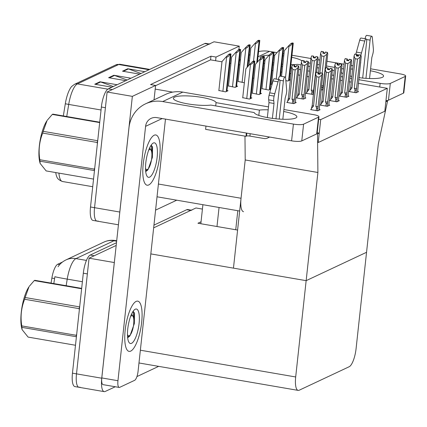 <?xml version="1.0" encoding="UTF-8"?>
<svg xmlns="http://www.w3.org/2000/svg" width="427" height="427" viewBox="0 0 427 427"><rect width="100%" height="100%" fill="white"/><g stroke="black" fill="none" stroke-linecap="round" stroke-linejoin="round"><path stroke-width="0.64" d="M308.918 76.801L307.061 76.481M299.967 75.259L298.105 74.938M291.017 73.716L289.97 73.54M281.991 72.163L281.019 71.998M273.034 70.62L272.063 70.455M264.083 69.078L263.112 68.912M239.889 64.909L238.917 64.744M230.932 63.367L229.961 63.201M221.981 61.824L215.608 60.73L216.009 57.063L210.959 56.193L150.555 84.573L155.599 85.443L155.204 89.104L172.738 92.125M155.204 89.104L154.035 99.838M317.901 172.481L317.512 133.923L319.247 133.107L318.222 142.527L384.807 111.25L387.3 88.325L320.714 119.603L318.222 142.527L384.807 111.25L385.832 101.829L387.567 101.012L378.306 144.102L366.553 252.288L306.148 280.662L295.687 376.966A16.103 4.814 99.8 0 0 298.158 390.39A16.103 4.814 99.8 0 0 299.183 390.225L349.185 366.734A16.103 4.814 99.8 0 0 356.091 348.587L366.553 252.288L306.148 280.662L317.901 172.481L245.21 159.96L241.047 198.267A16.103 4.814 99.8 0 0 243.518 211.696M216.009 57.063L239.253 46.143L214.018 41.793L107.113 92.013L132.354 96.363L155.599 85.443M239.253 46.143L238.88 49.585M98.05 220.94A16.103 4.814 -80.2 0 1 97.02 221.111A16.103 4.814 -80.2 0 1 94.548 207.682L107.113 92.013M119.629 213.826A16.103 4.814 -80.2 0 1 119.79 212.032L132.354 96.363M176.725 200.188L155.583 210.116M215.608 60.73L210.564 59.86L155.572 85.694M210.564 59.86L210.959 56.193M242.733 97.687L249.443 99.069L251.871 97.932L250.857 97.756M340.1 95.76L339.454 96.064L346.521 97.281L348.955 96.144L348.08 95.99M330.493 100.276L329.847 100.58L336.914 101.797L339.342 100.655L338.467 100.505M320.88 104.791L320.234 105.095L327.301 106.312L329.729 105.17L328.854 105.021M311.267 109.307L310.621 109.611L317.688 110.828L320.122 109.686L319.247 109.536M252.346 93.171L259.056 94.554L261.484 93.417L260.47 93.241M270.803 88.848L270.077 88.725M261.954 88.656L268.663 90.038L270.745 89.062M271.567 84.14L271.209 84.306L272.015 84.445M349.713 91.245L349.067 91.549L356.134 92.766L358.563 91.629L357.687 91.474M285.86 80.66L287.889 81.013L290.317 79.87L289.303 79.694M218.87 90.487L225.579 91.874L228.007 90.732L226.993 90.556M306.623 93.081L305.978 93.385L313.413 94.431M297.016 97.596L296.37 97.9L303.437 99.117L305.865 97.975L304.99 97.826M287.403 102.112L286.757 102.416L293.824 103.633L296.253 102.491L295.377 102.341M228.477 85.971L235.186 87.359L237.615 86.217L236.601 86.04M238.09 81.456L244.356 82.769M321.136 89.825L323.025 89.916M252.992 78.082L253.964 78.253M320.714 119.603L318.67 119.25M387.3 88.325L358.322 83.334M351.234 82.112L349.371 81.792M342.278 80.57L340.42 80.249M333.327 79.027L331.464 78.707M150.827 253.905L306.148 280.662L233.457 268.14L245.21 159.96L244.97 136.133M319.247 133.107L317.202 132.754M317.512 133.923L316.871 133.811M387.567 101.012L385.949 100.735M79.993 387.118A16.103 4.814 -80.2 0 1 78.968 387.284A16.103 4.814 -80.2 0 1 76.497 373.86L89.062 258.191L116.192 245.445L94.266 255.746L90.23 255.052L116.491 242.712M153.955 225.114L186.722 209.721L190.757 210.415L153.656 227.847L195.961 207.97L202.425 209.086M115.269 386.75L105.234 391.463A16.103 4.814 -80.2 0 1 104.209 391.634A16.103 4.814 -80.2 0 1 101.738 378.21L114.303 262.541L89.062 258.191M158.668 366.361L136.923 376.577M237.593 230.068L197.957 223.241L201.042 221.789M51.059 283.101L51.87 278.094A14.491 4.334 -80.2 0 1 57.752 264.249L62.486 262.029M118.434 224.799L92.979 220.412A16.103 4.814 -80.2 0 1 90.513 206.988L101.37 107.022A16.103 4.814 -80.2 0 1 108.282 88.875L112.317 89.569L208.814 44.243A16.103 4.814 -80.2 0 1 209.838 44.072M97.02 221.111A16.103 4.814 -80.2 0 1 94.548 207.682L105.41 107.716L101.37 107.022M63.335 115.93L65.31 103.766A19.322 5.781 -80.2 0 1 71.709 86.441L74.565 84.284L115.856 64.888A5.37 5.012 64.8 0 1 118.706 64.514L77.42 83.911A5.37 5.012 -115.2 0 0 74.565 84.284M58.931 173.122A21.473 6.421 99.8 0 0 62.475 181.502C59.15 180.237 57.234 178.582 56.722 176.538A19.322 5.781 -80.2 0 1 55.756 172.572M108.282 88.875L204.773 43.543A16.103 4.814 -80.2 0 1 205.803 43.378L209.347 43.986M113.267 86.532L100.655 81.963A4.297 4.014 -115.2 0 0 99.961 81.781L117.099 84.733M111.895 87.177L94.757 84.226L99.961 81.781M141.022 73.492L128.415 68.923A4.297 4.014 -115.2 0 0 127.721 68.742L144.854 71.693M139.65 74.138L122.517 71.186L127.721 68.742M127.145 80.014L114.537 75.446A4.297 4.014 -115.2 0 0 113.844 75.259L130.977 78.21M125.773 80.655L108.634 77.703L113.844 75.259M190.757 210.415A16.103 4.814 -80.2 0 1 191.787 210.249M104.209 391.634L78.968 387.284A16.103 4.814 -80.2 0 1 76.497 373.86L87.359 273.894L83.318 273.2A16.103 4.814 -80.2 0 1 90.23 255.052M86.435 260.417L75.937 258.607A18.788 17.55 -115.2 0 0 65.961 259.92L103.969 242.066A18.788 17.55 64.8 0 1 113.945 240.753L75.937 258.607A21.473 6.421 99.8 0 0 67.226 279.119A18.788 0.566 -170.8 0 1 54.886 276.712L53.807 283.576M78.968 387.284L74.928 386.59A16.103 4.814 -80.2 0 1 72.457 373.166L83.318 273.2M186.722 209.721A16.103 4.814 -80.2 0 1 187.747 209.55L191.296 210.164M259.648 40.64A2.685 0.523 6.2 0 0 259.792 40.496A2.685 0.523 6.2 0 0 259.776 40.426L258.751 40.25L257.497 40.843L258.522 41.019A2.685 0.523 6.2 0 0 259.125 40.885L259.648 40.64L257.305 62.193M248.968 65.272L250.841 48.011L254.946 43.389L255.453 43.474C256.52 43.565 257.54 42.743 258.522 41.019M254.946 43.389L257.497 40.843M293.125 43.324A2.685 0.523 6.2 0 0 293.269 43.18A2.685 0.523 6.2 0 0 293.253 43.111L292.228 42.935L290.974 43.522L291.999 43.698A2.685 0.523 6.2 0 0 292.602 43.57L293.125 43.324L289.09 80.447M281.532 76.358L284.323 50.696L288.422 46.068L288.93 46.159C289.997 46.244 291.022 45.427 291.999 43.698M288.422 46.068L290.974 43.522M250.035 45.155A2.685 0.523 6.2 0 0 250.179 45.011A2.685 0.523 6.2 0 0 250.163 44.942L249.144 44.766L247.89 45.358L248.914 45.534A2.685 0.523 6.2 0 0 249.517 45.401L250.035 45.155L247.692 66.708M238.063 81.685L241.234 52.526L245.338 47.904L245.84 47.989C246.907 48.08 247.932 47.258 248.914 45.534M245.338 47.904L247.89 45.358M240.422 49.671A2.685 0.523 6.2 0 0 240.566 49.527A2.685 0.523 6.2 0 0 240.556 49.457L239.531 49.281L238.277 49.868L239.301 50.05A2.685 0.523 6.2 0 0 239.905 49.916L240.422 49.671L236.393 86.793M228.456 86.201L231.621 57.042L235.725 52.42L236.227 52.505C237.295 52.596 238.319 51.774 239.301 50.05M235.725 52.42L238.277 49.868M230.815 54.186A2.685 0.523 6.2 0 0 230.959 54.042A2.685 0.523 6.2 0 0 230.943 53.973L229.918 53.797L228.664 54.384L229.689 54.56A2.685 0.523 6.2 0 0 230.292 54.432L230.815 54.186L226.78 91.309M218.843 90.716L222.008 61.557L226.113 56.935L226.62 57.021C227.687 57.111 228.707 56.289 229.689 54.56M226.113 56.935L228.664 54.384M283.512 47.84A2.685 0.523 6.2 0 0 283.656 47.691A2.685 0.523 6.2 0 0 283.645 47.627L282.621 47.45L281.366 48.037L282.391 48.214A2.685 0.523 6.2 0 0 282.994 48.08L283.512 47.84L280.438 76.171M271.54 84.365L274.71 55.211L278.815 50.583L279.317 50.674C280.384 50.76 281.409 49.943 282.391 48.214M278.815 50.583L281.366 48.037M261.932 88.88L265.098 59.727L269.202 55.099L269.704 55.19C270.771 55.275 271.796 54.459 272.778 52.729A2.685 0.523 6.2 0 0 273.381 52.596L273.904 52.356A2.685 0.523 6.2 0 0 274.049 52.206A2.685 0.523 6.2 0 0 274.033 52.142L276.968 52.665M269.202 55.099L271.753 52.553L273.008 51.966L274.033 52.142M271.753 52.553L272.778 52.729M264.292 56.866A2.685 0.523 6.2 0 0 264.436 56.722A2.685 0.523 6.2 0 0 264.42 56.658L263.395 56.481L262.146 57.069L263.165 57.245A2.685 0.523 6.2 0 0 263.769 57.111L264.292 56.866L260.256 93.988M252.32 93.396L255.49 64.242L259.589 59.615L260.096 59.7C261.164 59.791 262.189 58.974 263.165 57.245M259.589 59.615L262.146 57.069M254.679 61.381A2.685 0.523 6.2 0 0 254.823 61.237A2.685 0.523 6.2 0 0 254.812 61.173L253.787 60.992L252.533 61.584L253.558 61.76A2.685 0.523 6.2 0 0 254.161 61.627L254.679 61.381L250.649 98.504M242.712 97.911L245.877 68.758L249.982 64.13L250.484 64.215C251.551 64.306 252.576 63.484 253.558 61.76M249.982 64.13L252.533 61.584M319.748 73.759L321.68 55.964L320.586 53.38L321.296 51.4L323.314 51.747L322.796 53.167L324.819 53.514L325.438 52.046L327.456 52.393L325.294 52.11M323.154 53.226L323.314 51.747M321.259 51.416L323.276 51.763M323.218 53.236L323.383 51.715L321.366 51.363L323.383 51.715M323.575 53.3L323.42 51.694M318.489 72.697L320.586 53.38M321.584 85.71A3.651 0.71 6.2 0 0 323.244 85.71L326.644 54.426L324.002 56.364L322.182 73.134M321.68 55.964L324.002 56.364M326.644 54.426L327.317 52.457M321.478 86.702L321.563 86.873C322.139 87.711 322.593 87.663 322.935 86.729L323.244 85.71M327.456 52.393L327.755 53.903L326.26 67.663M323.629 52.777L324.99 53.007M356.049 92.755L360.116 57.159L360.927 55.126L361.226 56.642L357.57 92.093M349.67 91.656L349.793 90.497L351.971 87.983L355.152 58.696L357.474 59.097L354.293 88.384L355.034 89.606L354.72 92.526M355.152 58.696L354.058 56.118L354.73 54.149L356.748 54.496L356.267 55.9L358.29 56.247L358.91 54.779L360.927 55.126M357.047 56.033L357.1 55.51L358.461 55.745M357.1 55.51L356.892 54.432L354.832 54.144M357.623 92.067L357.933 88.747M356.406 89.462C356.07 90.396 355.616 90.444 355.034 89.606M356.716 88.448A3.651 0.71 -173.8 0 1 354.293 88.384M358.771 54.843L360.788 55.195M360.116 57.159L357.474 59.097M349.793 90.497L350.658 87.402A3.651 0.71 6.2 0 0 351.971 87.983M350.658 87.402L354.058 56.118M354.73 54.149L356.748 54.496M356.625 55.964L356.785 54.48M356.892 54.432L356.689 55.974M356.855 54.448L354.837 54.101M258.821 115.429L259.397 110.097L216.067 102.635A21.473 4.19 6.2 0 0 194.402 96.379A21.473 4.19 6.2 0 0 173.399 98.311A21.473 4.19 6.2 0 0 187.058 103.756A21.473 4.19 6.2 0 0 210.863 105.079L254.193 112.541A21.473 4.19 6.2 0 0 272.559 118.407A21.473 4.19 6.2 0 0 295.703 118.023A21.473 4.19 6.2 0 0 296.861 116.865A21.473 4.19 6.2 0 0 283.683 111.506M268.188 109.819A21.473 4.19 6.2 0 0 259.397 110.097M141.657 322.39A25.497 7.627 99.8 0 0 137.745 301.136A25.497 7.627 99.8 0 0 125.175 330.135A25.497 7.627 99.8 0 0 129.087 351.389A25.497 7.627 99.8 0 0 141.657 322.39A25.497 7.627 -80.2 0 1 129.087 351.389A25.497 7.627 -80.2 0 1 125.175 330.135A25.497 7.627 -80.2 0 1 137.745 301.136A25.497 7.627 -80.2 0 1 141.657 322.39M159.709 156.218A25.497 7.627 99.8 0 0 155.796 134.964A25.497 7.627 99.8 0 0 143.226 163.957A25.497 7.627 99.8 0 0 147.139 185.217A25.497 7.627 99.8 0 0 159.709 156.218A25.497 7.627 -80.2 0 1 147.139 185.217A25.497 7.627 -80.2 0 1 143.226 163.957A25.497 7.627 -80.2 0 1 155.796 134.964A25.497 7.627 -80.2 0 1 159.709 156.218M215.71 105.912L216.067 102.635M165.468 119.106L138.076 371.26A8.054 2.407 99.8 0 1 134.622 380.334L119.704 387.342A8.054 2.407 99.8 0 1 119.186 387.428L103.035 384.642A8.054 2.407 -80.2 0 1 101.797 377.932L128.975 127.753A32.206 30.082 -115.2 0 1 145.57 103.82A32.206 30.082 -115.2 0 1 162.676 101.567L293.418 124.092A8.054 1.569 6.2 0 0 303.592 124.172L301.772 140.921A8.054 1.569 -173.8 0 1 291.598 140.835L156.821 117.617A10.734 10.029 64.8 0 0 151.115 118.37A10.734 10.029 64.8 0 0 145.586 126.344L117.953 380.713A8.054 2.407 99.8 0 0 119.186 387.428M318.51 117.163A8.054 1.569 6.2 0 0 318.942 116.726L317.122 133.475A8.054 1.569 -173.8 0 1 316.69 133.913L318.51 117.163L303.592 124.172M318.942 116.726A8.054 1.569 6.2 0 0 313.541 114.633L283.896 109.525M145.57 103.82L165.692 94.362A32.206 30.082 64.8 0 1 182.799 92.109L268.508 106.878M316.69 133.913L301.772 140.921M358.942 77.634A21.473 4.19 6.2 0 0 382.411 77.287A21.473 4.19 6.2 0 0 383.569 76.129A21.473 4.19 6.2 0 0 370.39 70.77M352.654 69.046A21.473 4.19 6.2 0 0 350.754 69.057M343.543 68.923L341.685 68.603M334.592 67.381L326.441 65.977M319.348 64.755L317.491 64.434M310.397 63.212L308.524 62.886M290.936 64.664A21.473 4.19 6.2 0 0 297.571 64.344L301.088 64.947M308.177 66.169L310.039 66.489M317.133 67.712L318.996 68.032M332.377 70.338L334.234 70.658M200.834 223.737L202.9 204.698M301.905 60.821A21.473 4.19 6.2 0 0 291.737 57.277M283.752 55.948A21.473 4.19 6.2 0 0 282.775 55.83M274.726 55.195A21.473 4.19 6.2 0 0 273.723 55.163M269.143 55.168A21.473 4.19 6.2 0 0 260.107 57.576A21.473 4.19 6.2 0 0 260.593 58.616M264.025 60.511A21.473 4.19 6.2 0 0 264.975 60.853M272.89 62.86A21.473 4.19 6.2 0 0 273.862 63.041M281.868 64.151A21.473 4.19 6.2 0 0 282.85 64.247M341.269 72.43A21.473 4.19 6.2 0 0 343.03 73.652M350.001 75.99A21.473 4.19 6.2 0 0 351.853 76.412M263.721 63.303L264.692 63.468M272.672 64.845L273.643 65.011M281.628 66.388L282.599 66.553M290.579 67.93L291.625 68.106M298.713 69.329L300.576 69.649M307.67 70.871L309.532 71.192M331.864 75.04L333.727 75.36M340.815 76.582L342.678 76.903M349.772 78.125L351.629 78.445M358.723 79.668L380.126 83.356A8.054 1.569 6.2 0 0 390.299 83.436L388.479 100.185A8.054 1.569 -173.8 0 1 385.96 100.633M405.218 76.428A8.054 1.569 6.2 0 0 405.65 75.995L403.83 92.739A8.054 1.569 -173.8 0 1 403.398 93.177L405.218 76.428L390.299 83.436M405.65 75.995A8.054 1.569 6.2 0 0 400.248 73.903L370.604 68.795M258.591 51.56A32.206 30.082 64.8 0 1 269.506 51.379L272.981 51.977M283.005 53.701L283.976 53.871M291.956 55.243L310.909 58.51M317.998 59.732L319.86 60.052M326.954 61.274L344.055 64.221M351.149 65.443L353.012 65.763M403.398 93.177L388.479 100.185M219.056 207.479L216.985 226.518M237.802 210.708L235.731 229.747M249.384 60.831A32.206 30.082 -115.2 0 0 248.477 60.687M240.348 60.682A32.206 30.082 -115.2 0 0 239.339 60.842M306.581 93.486L307.573 89.184A3.651 0.71 6.2 0 0 308.886 89.766L312.073 60.479L310.973 57.896L311.683 55.91L313.701 56.263L313.188 57.682L315.206 58.029L315.825 56.556L317.848 56.908L315.686 56.626M313.541 57.741L313.701 56.263M311.646 55.932L313.669 56.279M313.605 57.752L313.77 56.231L311.753 55.878L313.77 56.231M313.962 57.816L313.808 56.209M307.573 89.184L310.973 57.896M306.714 92.28L308.886 89.766M313.631 90.225L317.031 58.942L314.389 60.874L311.208 90.166A3.651 0.71 6.2 0 0 313.631 90.225L313.327 91.245C312.986 92.179 312.527 92.227 311.95 91.389L311.63 94.356M312.073 60.479L314.389 60.874M317.031 58.942L317.704 56.972M311.208 90.166L311.95 91.389M317.848 56.908L318.142 58.419L316.647 72.179M314.021 57.293L315.377 57.522M296.968 98.002L297.966 93.7A3.651 0.71 6.2 0 0 299.279 94.282L302.46 64.995L301.361 62.411L302.07 60.426L304.093 60.778L303.576 62.198L305.593 62.545L306.218 61.072L308.235 61.424L306.074 61.141M303.933 62.257L304.093 60.778M302.038 60.447L304.056 60.794M303.997 62.267L304.163 60.741L302.14 60.394L304.163 60.741M304.35 62.331L304.2 60.725M297.966 93.7L301.361 62.411M297.101 96.796L299.279 94.282M304.024 94.741L307.419 63.458L304.782 65.39L301.595 94.682A3.651 0.71 6.2 0 0 304.024 94.741L303.714 95.76C303.373 96.694 302.914 96.737 302.343 95.904L302.017 98.872M302.46 64.995L304.782 65.39M307.419 63.458L308.091 61.488M301.595 94.682L302.343 95.904M304.926 98.418L305.241 95.045L304.873 98.44M308.235 61.424L308.529 62.934L305.241 95.045M304.408 61.803L305.769 62.038M287.36 102.517L288.353 98.215A3.651 0.71 6.2 0 0 289.666 98.797L292.847 69.505L291.753 66.927L292.463 64.941L294.481 65.288L293.963 66.713L295.986 67.06L296.605 65.587L298.484 66.004L296.461 65.657M294.32 66.772L294.481 65.288M292.426 64.963L294.443 65.31M294.384 66.783L294.55 65.256L292.532 64.909L294.55 65.256M294.742 66.847L294.587 65.24M288.353 98.215L291.753 66.927M287.488 101.311L289.666 98.797M294.411 99.256L297.811 67.973L295.169 69.905L291.988 99.197A3.651 0.71 6.2 0 0 294.411 99.256L294.102 100.276C293.76 101.204 293.306 101.252 292.73 100.42L292.404 103.387M292.847 69.505L295.169 69.905M297.811 67.973L298.484 66.004M291.988 99.197L292.73 100.42M295.313 102.934L295.628 99.56L295.26 102.955M298.622 65.939L298.921 67.45L295.628 99.56M294.795 66.318L296.157 66.553M346.441 97.271L350.503 61.675L351.32 59.641L351.613 61.152L347.957 96.609M340.057 96.171L340.186 95.013L342.363 92.499L345.544 63.212L347.861 63.612L344.68 92.899L345.422 94.121L345.107 97.041M345.544 63.212L344.445 60.634L345.117 58.664L347.14 59.011L346.66 60.415L348.678 60.762L349.302 59.294L351.32 59.641M347.434 60.549L347.493 60.026L348.848 60.26M347.493 60.026L347.279 58.947L345.219 58.659M348.016 96.582L348.325 93.262M346.799 93.977C346.462 94.911 346.003 94.959 345.422 94.121M347.103 92.963A3.651 0.71 -173.8 0 1 344.68 92.899M349.158 59.358L351.175 59.705M350.503 61.675L347.861 63.612M340.186 95.013L341.045 91.917A3.651 0.71 6.2 0 0 342.363 92.499M341.045 91.917L344.445 60.634M345.117 58.664L347.14 59.011M347.012 60.479L347.172 58.995M347.279 58.947L347.076 60.49M347.242 58.963L345.224 58.616M336.828 101.786L340.89 66.19L341.707 64.157L342 65.667L338.349 101.124M330.45 100.687L330.573 99.528L332.75 97.014L335.932 67.728L338.253 68.128L335.072 97.415L335.814 98.637L335.494 101.551M335.932 67.728L334.837 65.15L335.51 63.18L337.527 63.527L337.047 64.931L339.065 65.278L339.689 63.81L341.707 64.157M337.821 65.064L337.88 64.541L339.241 64.776M337.88 64.541L337.672 63.463L335.611 63.175M338.403 101.098L338.712 97.778M337.186 98.493C336.85 99.427 336.391 99.47 335.814 98.637M337.495 97.473A3.651 0.71 -173.8 0 1 335.072 97.415M339.545 63.874L341.563 64.221M340.89 66.19L338.253 68.128M330.573 99.528L331.437 96.433A3.651 0.71 6.2 0 0 332.75 97.014M331.437 96.433L334.837 65.15M335.51 63.18L337.527 63.527M337.405 64.989L337.565 63.511M337.672 63.463L337.469 65.005M337.634 63.479L335.611 63.132M327.215 106.296L331.283 70.706L332.094 68.672L332.393 70.183L328.737 105.64M320.837 105.197L320.96 104.044L323.138 101.53L326.319 72.243L328.641 72.643L325.459 101.93L326.201 103.153L325.886 106.067M326.319 72.243L325.225 69.66L325.897 67.696L327.915 68.042L327.434 69.446L329.457 69.793L330.076 68.325L332.094 68.672M328.214 69.58L328.267 69.057L329.628 69.291M328.267 69.057L328.059 67.973L325.998 67.69M328.79 105.613L329.1 102.293M327.573 103.008C327.242 103.942 326.783 103.985 326.201 103.153M327.883 101.989A3.651 0.71 -173.8 0 1 325.459 101.93M329.938 68.389L331.955 68.736M331.283 70.706L328.641 72.643M320.96 104.044L321.825 100.948A3.651 0.71 6.2 0 0 323.138 101.53M321.825 100.948L325.225 69.66M325.897 67.696L327.915 68.042M327.792 69.505L327.952 68.026M328.059 67.973L327.856 69.521M328.021 67.994L326.004 67.642M317.608 110.812L321.67 75.221L322.486 73.188L322.78 74.698L319.124 110.155M311.224 109.712L311.352 108.559L313.53 106.045L316.711 76.759L319.028 77.159L315.847 106.446L316.588 107.668L316.274 110.582M316.711 76.759L315.612 74.175L316.284 72.211L318.307 72.558L317.827 73.962L319.844 74.309L320.469 72.841L322.486 73.188M318.601 74.095L318.659 73.572L320.015 73.802M318.659 73.572L318.446 72.489L316.386 72.206M319.182 110.129L319.492 106.809M317.966 107.524C317.629 108.453 317.17 108.501 316.588 107.668M318.27 106.504A3.651 0.71 -173.8 0 1 315.847 106.446M320.325 72.905L322.342 73.252M321.67 75.221L319.028 77.159M311.352 108.559L312.212 105.464A3.651 0.71 6.2 0 0 313.53 106.045M312.212 105.464L315.612 74.175M316.284 72.211L318.307 72.558M318.179 74.02L318.339 72.542M318.446 72.489L318.243 74.031M318.409 72.51L316.391 72.158M279.237 119.08L283.389 80.868A3.427 1.025 -80.2 0 1 285.076 76.972A3.427 1.025 -80.2 0 1 285.636 78.226L286.704 90.182A5.37 1.607 -80.2 0 1 286.069 94.906L285.119 98.263L282.839 119.266M275.975 118.807L279.92 82.496A3.427 1.025 -80.2 0 0 279.391 79.641A3.427 1.025 -80.2 0 0 278.036 81.797L274.118 96.096L269.069 95.226L269.709 92.835L274.758 93.705M272.399 118.386L274.017 103.478L268.973 102.608L268.69 99.827A5.37 1.607 -80.2 0 1 269.069 95.226M268.69 99.827L273.734 100.697A5.37 1.607 -80.2 0 1 274.118 96.096M273.734 100.697L274.017 103.478M269.058 136.955A6.442 6.015 -115.2 0 1 267.462 138.076A6.442 6.015 -115.2 0 1 264.041 138.524L249.907 136.09A2.685 0.523 6.2 0 0 246.512 136.064L245.995 136.309L246.347 133.043M267.345 117.585L268.973 102.608M245.995 136.309L205.611 129.349L205.963 126.082M279.391 79.641L274.347 78.771A3.427 1.025 99.8 0 0 272.986 80.927L269.709 92.835M285.076 76.972L280.032 76.102A3.427 1.025 99.8 0 0 278.409 79.47M365.944 78.349L370.097 40.133A3.427 1.025 -80.2 0 1 371.784 36.236A3.427 1.025 -80.2 0 1 372.344 37.491L373.411 49.447A5.37 1.607 -80.2 0 1 372.776 54.17L371.826 57.528L369.547 78.531M362.683 78.072L366.628 41.766A3.427 1.025 -80.2 0 0 366.099 38.905A3.427 1.025 -80.2 0 0 364.743 41.067L360.89 55.12M359.107 77.655L360.564 62.721M360.644 61.968L360.724 62.748M358.717 54.998L356.94 54.693M361.466 52.969L356.417 52.099L355.84 54.25M366.099 38.905L361.055 38.04A3.427 1.025 99.8 0 0 359.694 40.197L356.417 52.099M371.784 36.236L366.74 35.366A3.427 1.025 99.8 0 0 365.117 38.74M145.81 162.746A17.502 5.236 -80.2 0 1 152.674 143.429A17.502 5.236 -80.2 0 1 157.125 157.43A17.502 5.236 -80.2 0 1 152.69 173.543A17.502 5.236 -80.2 0 1 147.032 176.191A17.502 5.236 -80.2 0 1 145.81 162.746M151.169 145.111L152.578 147.085L152.396 157.392L148.036 169.599L145.719 171.633L146.658 170.143M151.713 152.225L151.259 145.137M147.352 170.469L148.228 168.82M151.756 157.91L152.386 146.498M127.758 328.923A17.502 5.236 -80.2 0 1 134.622 309.607A17.502 5.236 -80.2 0 1 139.074 323.607A17.502 5.236 -80.2 0 1 134.633 339.721A17.502 5.236 -80.2 0 1 128.975 342.363A17.502 5.236 -80.2 0 1 127.758 328.923M133.117 311.288L134.526 313.258L134.345 323.57L129.984 335.777L127.662 337.81L128.607 336.316M133.662 318.403L133.208 311.31M129.296 336.647L130.176 334.998M133.704 324.088L134.334 312.676M99.678 122.586L52.286 114.42A28.988 8.668 -80.2 0 1 52.59 114.265A28.988 8.668 -80.2 0 1 52.9 114.132L99.721 122.202M148.607 150.368A10.227 3.058 -80.2 0 1 149.525 149.594A10.227 3.058 -80.2 0 1 151.035 150.16A10.227 3.058 -80.2 0 1 151.452 160.088A10.227 3.058 -80.2 0 1 147.737 169.3A10.227 3.058 -80.2 0 1 147.358 169.535A10.227 3.058 -80.2 0 1 145.516 168.291M39.946 161.187A28.988 8.668 -80.2 0 1 39.812 159.73L94.287 169.113A28.988 8.668 -80.2 0 0 94.42 170.576L39.946 161.187L40.143 163.429L39.85 162.361A25.23 7.542 -80.2 0 1 47.045 120.595L43.191 131.335L97.666 140.723A28.988 8.668 -80.2 0 0 97.185 142.469L42.705 133.085A28.988 8.668 -80.2 0 1 43.191 131.335M94.287 169.113L94.762 167.859M97.372 143.84L97.185 142.469M40.143 163.429L46.148 170.917L93.545 179.084M42.705 133.085C39.3 141.524 38.334 150.405 39.812 159.73M52.286 114.42L47.386 120.104M81.626 288.764L34.229 280.598A28.988 8.668 -80.2 0 1 34.539 280.438A28.988 8.668 -80.2 0 1 34.843 280.309L81.669 288.374M130.555 316.546A10.227 3.058 -80.2 0 1 131.468 315.772A10.227 3.058 -80.2 0 1 132.978 316.338A10.227 3.058 -80.2 0 1 133.4 326.26A10.227 3.058 -80.2 0 1 129.685 335.473A10.227 3.058 -80.2 0 1 129.306 335.713A10.227 3.058 -80.2 0 1 127.465 334.464M21.894 327.365A28.988 8.668 -80.2 0 1 21.761 325.902L76.236 335.291A28.988 8.668 -80.2 0 0 76.369 336.748L21.894 327.365L22.087 329.607L21.798 328.534A25.23 7.542 -80.2 0 1 28.993 286.773L25.134 297.512L79.614 306.896A28.988 8.668 -80.2 0 0 79.128 308.646L24.654 299.263A28.988 8.668 -80.2 0 1 25.134 297.512M76.236 335.291L76.711 334.031M79.321 310.018L79.128 308.646M22.087 329.607L28.097 337.095L75.488 345.256M24.654 299.263C21.249 307.696 20.282 316.578 21.761 325.902M34.229 280.598L29.335 286.277M241.047 198.267L158.417 184.032M119.79 212.032L90.513 206.988M101.738 378.21L72.457 373.166M295.687 376.966L140.366 350.209M51.87 278.094L54.624 278.569M57.752 264.249L59.716 264.591M115.856 64.888L120.078 64.29A21.473 6.421 99.8 0 0 118.706 64.514L149.023 69.734M107.817 89.147L77.42 83.911A21.473 6.421 99.8 0 0 68.704 104.423L65.31 103.766M101.05 109.995L68.704 104.423L66.74 116.518M204.773 43.543L208.814 44.243M114.537 75.446L109.429 77.842M100.655 81.963L95.552 84.365M128.415 68.923L123.312 71.32M103.969 242.066C107.588 240.39 111.372 239.878 115.317 240.529A21.473 6.421 99.8 0 0 113.945 240.753L116.651 241.218M82.39 281.729L67.226 279.119L66.153 285.7M256.744 62.828L259.125 40.885M253.537 61.114L255.453 43.474M288.572 80.687L292.602 43.57M285.519 77.549L288.93 46.159M247.132 67.343L249.517 45.401M242.104 82.379L245.84 47.989M235.869 87.039L239.905 49.916M232.491 86.894L236.227 52.505M226.262 91.554L230.292 54.432M222.883 91.41L226.62 57.021M279.947 76.097L282.994 48.08M276.226 79.096L279.317 50.674M269.869 89.473L273.904 52.356M269.346 89.718L273.381 52.596M265.968 89.574L269.704 55.19M259.739 94.234L263.769 57.111M256.36 94.089L260.096 59.7M250.126 98.749L254.161 61.627M246.747 98.605L250.484 64.215M322.572 90.07L322.935 86.729M321.563 86.873L321.237 89.841M182.799 92.109L162.676 101.567M162.196 118.546L145.586 126.344M291.598 140.835L293.418 124.092M101.797 377.932L117.953 380.713M269.506 51.379L258.02 56.775M379.726 87.017L380.126 83.356M312.959 94.586L313.327 91.245M303.351 99.101L303.714 95.76M293.739 103.617L294.102 100.276M279.845 80.26L283.389 80.868M249.907 136.09L250.163 133.699M246.512 136.064L246.833 133.128M272.986 80.927L278.036 81.797M366.553 39.524L370.097 40.133M359.694 40.197L364.743 41.067M239.664 211.029L157.029 196.794M298.158 390.39L138.978 362.971M120.078 64.29L149.738 69.398M62.475 181.502L92.712 186.711M65.961 259.92C62.62 261.564 59.983 263.827 58.061 266.71M115.317 240.529L116.699 240.764M257.454 62.027L259.792 40.496M289.228 80.383L293.269 43.18M247.841 66.543L250.179 45.011M236.526 86.729L240.566 49.527M226.918 91.245L230.959 54.042M280.56 76.193L283.656 47.691M270.003 89.414L274.049 52.206M260.395 93.924L264.436 56.722M250.782 98.44L254.823 61.237M250.115 54.704L249.074 55.195M240.508 59.22L239.462 59.711M267.462 138.076L269.634 137.056M151.035 150.16L149.615 147.929M147.737 169.3L145.644 170.933M132.978 316.338L131.564 314.107M129.685 335.473L127.593 337.111"/></g></svg>
